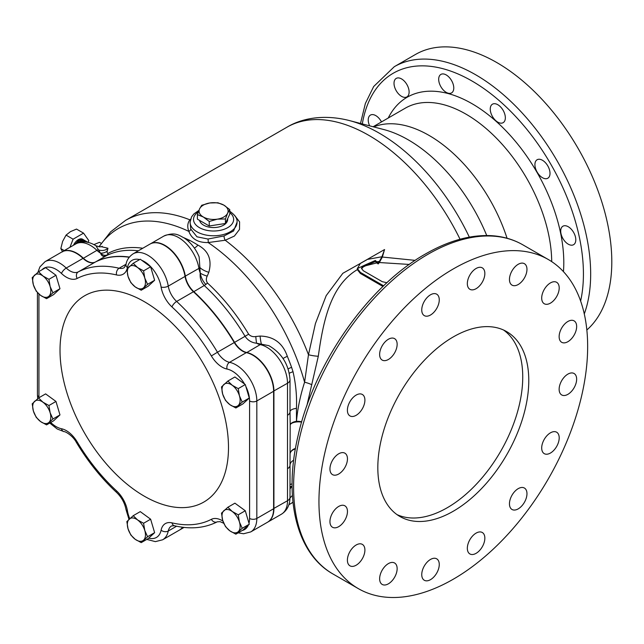 <?xml version="1.0" encoding="UTF-8"?>
<svg xmlns="http://www.w3.org/2000/svg" width="644" height="644" viewBox="0 0 644 644"><rect width="100%" height="100%" fill="white"/><g stroke="black" fill="none" stroke-linecap="round" stroke-linejoin="round"><path stroke-width="0.97" d="M183.765 237.692L189.392 240.18A156.556 90.393 60 0 1 197.917 245.098A8.541 4.733 -58.1 0 1 194.866 247.763A8.541 4.733 -58.1 0 1 194.343 248.037M197.917 245.098C208.551 250.774 212.182 259.846 208.817 272.307L207.223 276.091C205.967 278.586 206.056 280.897 207.489 283.014A144.175 83.245 60 0 1 248.64 334.204C250.556 336.257 252.947 337.029 255.805 336.522L260.071 336.063C273.708 336.385 282.797 343.139 287.329 356.325A8.541 1.546 -22.5 0 0 283.626 358.169A8.541 1.546 -22.5 0 0 283.046 358.515M75.903 243.859L79.389 240.26L82.786 239.455L83.953 240.091M74.954 244.406L78.922 239.987L82.319 239.19L83.68 240.027M86.248 241.999L87.834 242.281M85.032 241.878L87.536 242.072M82.601 241.886L85.805 241.194L86.972 241.83M81.555 241.991L85.338 240.928L86.248 241.347M79.22 242.482L80.894 241.13L84.292 240.325L85.467 240.961M78.19 242.812L80.436 240.864L83.833 240.059L84.742 240.478M93.952 244.575L99.458 242.321L101.156 243.295M199.56 208.889A14.514 8.38 180 0 1 203.319 205.13A14.514 8.38 180 0 1 209.823 202.965L201.725 205.275L199.56 208.889L197.394 214.621L203.319 216.988L209.244 221.464L217.342 219.153L225.432 218.96L227.606 213.228L229.771 209.614L223.846 205.13L217.922 202.771L209.823 202.965A14.514 8.38 180 0 1 223.846 205.13A14.514 8.38 180 0 1 227.606 213.228A14.514 8.38 180 0 1 217.342 219.153A14.514 8.38 180 0 1 203.319 216.988A14.514 8.38 180 0 1 199.56 208.889M199.6 220.417A14.088 8.13 0 0 0 208.994 227.115A14.088 8.13 0 0 0 223.54 225.175A14.088 8.13 0 0 0 227.67 219.604L227.71 218.582M453.779 88.011A10.674 6.166 60 0 1 451.565 92.897A10.674 6.166 60 0 1 443.338 90.039A10.674 6.166 60 0 1 438.685 79.301A10.674 6.166 60 0 1 440.89 74.414A10.674 6.166 60 0 1 449.118 77.272A10.674 6.166 60 0 1 453.779 88.011M409.117 92.003A10.674 6.166 60 0 1 406.903 96.89A10.674 6.166 60 0 1 398.676 94.032A10.674 6.166 60 0 1 394.015 83.285A10.674 6.166 60 0 1 396.229 78.399A10.674 6.166 60 0 1 404.456 81.257A10.674 6.166 60 0 1 409.117 92.003M369.64 125.846A10.674 6.166 60 0 1 368.231 119.969A10.674 6.166 60 0 1 370.445 115.083A10.674 6.166 60 0 1 381.49 121.917M575.8 239.809A10.674 6.166 60 0 1 573.587 244.696A10.674 6.166 60 0 1 565.36 241.838A10.674 6.166 60 0 1 560.707 231.091A10.674 6.166 60 0 1 562.912 226.205A10.674 6.166 60 0 1 571.139 229.071A10.674 6.166 60 0 1 575.8 239.809M550.016 173.349A10.674 6.166 60 0 1 547.803 178.235A10.674 6.166 60 0 1 539.575 175.377A10.674 6.166 60 0 1 534.914 164.631A10.674 6.166 60 0 1 537.128 159.744A10.674 6.166 60 0 1 545.355 162.61A10.674 6.166 60 0 1 550.016 173.349M505.347 117.788A10.674 6.166 60 0 1 503.141 122.674A10.674 6.166 60 0 1 494.914 119.816A10.674 6.166 60 0 1 490.253 109.069A10.674 6.166 60 0 1 492.467 104.183A10.674 6.166 60 0 1 500.694 107.049A10.674 6.166 60 0 1 505.347 117.788M338.704 474.016A12.381 7.148 120 0 0 346.794 463.1A12.381 7.148 120 0 0 344.894 453.183A12.381 7.148 120 0 0 338.704 453.795A12.381 7.148 120 0 0 330.613 464.702A12.381 7.148 120 0 0 332.513 474.628A12.381 7.148 120 0 0 338.704 474.016M356.156 415.308A12.381 7.148 120 0 0 364.238 404.4A12.381 7.148 120 0 0 362.347 394.474A12.381 7.148 120 0 0 356.156 395.086A12.381 7.148 120 0 0 348.066 406.002A12.381 7.148 120 0 0 349.958 415.919A12.381 7.148 120 0 0 356.156 415.308M388.388 359.473A12.381 7.148 120 0 0 396.479 348.565A12.381 7.148 120 0 0 394.579 338.639A12.381 7.148 120 0 0 388.388 339.251A12.381 7.148 120 0 0 380.298 350.167A12.381 7.148 120 0 0 382.198 360.085A12.381 7.148 120 0 0 388.388 359.473M430.506 315.013A12.381 7.148 120 0 0 438.596 304.097A12.381 7.148 120 0 0 436.696 294.179A12.381 7.148 120 0 0 430.506 294.791A12.381 7.148 120 0 0 422.416 305.707A12.381 7.148 120 0 0 424.316 315.624A12.381 7.148 120 0 0 430.506 315.013M476.093 288.689A12.381 7.148 120 0 0 484.183 277.781A12.381 7.148 120 0 0 482.284 267.856A12.381 7.148 120 0 0 476.093 268.476A12.381 7.148 120 0 0 468.003 279.383A12.381 7.148 120 0 0 469.903 289.301A12.381 7.148 120 0 0 476.093 288.689M518.211 284.519A12.381 7.148 120 0 0 526.301 273.611A12.381 7.148 120 0 0 524.401 263.686A12.381 7.148 120 0 0 518.211 264.298A12.381 7.148 120 0 0 510.12 275.213A12.381 7.148 120 0 0 512.02 285.131A12.381 7.148 120 0 0 518.211 284.519M550.451 303.131A12.381 7.148 120 0 0 558.533 292.223A12.381 7.148 120 0 0 556.641 282.297A12.381 7.148 120 0 0 550.451 282.909A12.381 7.148 120 0 0 542.361 293.825A12.381 7.148 120 0 0 544.261 303.743A12.381 7.148 120 0 0 550.451 303.131M567.895 341.69A12.381 7.148 120 0 0 575.986 330.783A12.381 7.148 120 0 0 574.086 320.857A12.381 7.148 120 0 0 567.895 321.477A12.381 7.148 120 0 0 559.805 332.385A12.381 7.148 120 0 0 561.705 342.31A12.381 7.148 120 0 0 567.895 341.69M567.895 394.337A12.381 7.148 120 0 0 575.986 383.422A12.381 7.148 120 0 0 574.086 373.504A12.381 7.148 120 0 0 567.895 374.116A12.381 7.148 120 0 0 559.805 385.023A12.381 7.148 120 0 0 561.705 394.949A12.381 7.148 120 0 0 567.895 394.337M550.451 453.038A12.381 7.148 120 0 0 558.533 442.13A12.381 7.148 120 0 0 556.641 432.204A12.381 7.148 120 0 0 550.451 432.824A12.381 7.148 120 0 0 542.361 443.732A12.381 7.148 120 0 0 544.261 453.65A12.381 7.148 120 0 0 550.451 453.038M518.211 508.873A12.381 7.148 120 0 0 526.301 497.965A12.381 7.148 120 0 0 524.401 488.039A12.381 7.148 120 0 0 518.211 488.651A12.381 7.148 120 0 0 510.12 499.567A12.381 7.148 120 0 0 512.02 509.485A12.381 7.148 120 0 0 518.211 508.873M476.093 553.333A12.381 7.148 120 0 0 484.183 542.425A12.381 7.148 120 0 0 482.284 532.499A12.381 7.148 120 0 0 476.093 533.119A12.381 7.148 120 0 0 468.003 544.027A12.381 7.148 120 0 0 469.903 553.953A12.381 7.148 120 0 0 476.093 553.333M430.506 579.656A12.381 7.148 120 0 0 438.596 568.749A12.381 7.148 120 0 0 436.696 558.823A12.381 7.148 120 0 0 430.506 559.435A12.381 7.148 120 0 0 422.416 570.351A12.381 7.148 120 0 0 424.316 580.268A12.381 7.148 120 0 0 430.506 579.656M388.388 583.826A12.381 7.148 120 0 0 396.479 572.919A12.381 7.148 120 0 0 394.579 562.993A12.381 7.148 120 0 0 388.388 563.605A12.381 7.148 120 0 0 380.298 574.52A12.381 7.148 120 0 0 382.198 584.438A12.381 7.148 120 0 0 388.388 583.826M356.156 565.215A12.381 7.148 120 0 0 364.238 554.307A12.381 7.148 120 0 0 362.347 544.381A12.381 7.148 120 0 0 356.156 544.993A12.381 7.148 120 0 0 348.066 555.909A12.381 7.148 120 0 0 349.958 565.826A12.381 7.148 120 0 0 356.156 565.215M338.704 526.655A12.381 7.148 120 0 0 346.794 515.739A12.381 7.148 120 0 0 344.894 505.822A12.381 7.148 120 0 0 338.704 506.434A12.381 7.148 120 0 0 330.613 517.349A12.381 7.148 120 0 0 332.513 527.267A12.381 7.148 120 0 0 338.704 526.655M453.304 511.215A106.743 61.631 120 0 0 523.033 417.159A106.743 61.631 120 0 0 506.667 331.62A106.743 61.631 120 0 0 453.304 336.909A106.743 61.631 120 0 0 383.566 430.973A106.743 61.631 120 0 0 399.932 516.504A106.743 61.631 120 0 0 453.304 511.215M396.994 514.612A106.743 61.631 120 0 0 447.266 507.73A106.743 61.631 120 0 0 516.15 416.426A106.743 61.631 120 0 0 503.568 330.026M386.923 282.74L382.254 281.678L363.248 270.705L361.453 268.234L363.248 265.892A122.537 70.751 -60 0 1 365.84 264.636L357.388 268.556L360.358 272.388L383.639 285.823M61.985 251.893A29.463 17.01 60 0 1 62.13 251.804A29.463 17.01 60 0 1 76.861 253.269A29.463 17.01 60 0 1 83.326 258.188A17.082 9.861 -120 0 0 87.077 261.037A17.082 9.861 -120 0 0 95.384 262.011A143.032 82.577 60 0 1 129.363 257.069M150.092 244.028A29.463 17.01 60 0 1 150.245 243.939A29.463 17.01 60 0 1 164.977 245.396A29.463 17.01 60 0 1 185.359 276.252A17.082 9.861 -120 0 0 193.739 291.579A143.032 82.577 60 0 1 234.569 342.367A17.082 9.861 -120 0 0 242.877 350.988A17.082 9.861 -120 0 0 246.62 352.461A29.463 17.01 60 0 1 253.084 355.013A29.463 17.01 60 0 1 273.917 391.093L273.917 508.575A29.463 17.01 60 0 1 267.815 522.059A29.463 17.01 60 0 1 267.663 522.147M190.785 229.119L196.975 236.807L207.956 239.037L224.08 235.937L233.571 231.011L237.064 222.212A23.482 13.556 180 0 1 222.566 234.738A23.482 13.556 180 0 1 196.975 231.8A23.482 13.556 180 0 1 190.101 222.212L190.785 229.119A3.413 2.206 -17.8 0 1 188.853 231.405C187.13 226.905 187.476 223.049 189.891 219.837L190.56 219.169M138.347 250.806A143.032 82.577 -120 0 0 105.882 255.95C103.418 256.98 101.647 256.079 100.577 253.245L95.908 245.726C88.381 241.218 81.651 240.631 75.718 243.963L62.13 251.804M268.886 345.667L256.376 343.196C251.603 342.648 247.835 340.354 245.066 336.305L234.263 342.544A17.082 9.861 -120 0 0 246.322 352.638A29.463 17.01 60 0 1 252.786 355.182A29.463 17.01 60 0 1 273.62 391.262L273.62 508.752A29.463 17.01 60 0 1 267.518 522.236L250.725 531.928A29.463 17.01 60 0 0 256.827 518.444L273.62 508.752M453.304 268.926A189.996 109.697 120 0 0 329.181 436.358A189.996 109.697 120 0 0 358.297 588.608A189.996 109.697 120 0 0 453.304 579.197A189.996 109.697 120 0 0 577.427 411.766A189.996 109.697 120 0 0 548.302 259.516A189.996 109.697 120 0 0 453.304 268.926M586.845 329.986A162.674 93.919 -120 0 0 611.8 261.786A162.674 93.919 -120 0 0 540.791 98.073A162.674 93.919 -120 0 0 415.436 54.49L394.305 66.694L373.689 86.497L365.365 103.475L360.495 123.463M292.094 485.689L291.587 486.518A8.541 6.657 31.8 0 0 290.009 486.647M382.955 286.483L360.358 273.434L357.315 269.643C330.63 285.517 323.232 320.817 318.305 356.237L306.818 405.905M409.286 264.442L379.34 262.535L378.173 263.943L376.772 262.897L365.752 265.722A121.257 70.011 120 0 0 363.248 266.938L361.526 268.757M379.34 262.535L382.343 257.045L415.171 260.369M234.505 215.265L239.592 221.89L239.504 229.433L234.392 236.058L225.239 240.244L208.165 242.555C198.111 242.748 191.679 239.029 188.853 231.405A160.525 92.68 -120 0 0 99.16 246.829M287.329 356.325A156.556 90.393 60 0 1 291.587 367.313L293.028 371.733C295.854 384.17 296.989 396.382 296.441 408.368L296.473 421.329C297.584 408.65 300.297 395.609 304.596 382.214L308.476 354.707L315.431 323.538L326.194 295.628L342.841 273.298L366.581 259.926M382.343 257.045L384.573 249.542L381.932 256.739L379.38 261.416L376.732 261.802L378.173 262.873L379.38 261.416M365.752 265.722L375.363 261.569L376.772 262.897M224.08 235.937A3.413 1.344 76.3 0 0 225.239 240.244A163.954 94.66 60 0 1 308.476 354.707A8.541 1.473 -171.4 0 0 318.305 356.237M357.364 268.218L357.388 269.603M207.956 239.037A3.413 1.087 87.2 0 1 208.165 242.555A160.525 92.68 -120 0 1 304.596 382.214A8.541 1.843 -162.9 0 1 311.825 384.742M290.009 465.636L290.203 424.847A8.541 4.234 -0.6 0 1 296.473 421.329A8.541 4.065 -175.2 0 1 301.698 421.812M101.237 246.66L107.934 248.23L107.355 250.822C106.84 252.681 107.17 253.47 108.345 253.205A144.175 83.245 60 0 1 142.775 248.254M248.64 334.204L245.066 336.305A143.032 82.577 -120 0 0 204.237 285.517C201.065 282.185 199.729 278.047 200.236 273.112L199.149 256.916C195.792 248.777 190.769 242.434 184.087 237.902C178.75 235.253 174.943 231.59 163.834 236.09L150.245 243.939M293.672 460.251A8.541 6.118 -0.1 0 0 290.009 465.242A8.541 4.927 180 0 1 287.506 468.703L287.506 383.244L273.62 391.093M182.727 527.259A29.463 17.01 60 0 1 179.708 529.932A29.463 17.01 60 0 1 179.555 530.02M301.617 422.094A8.541 3.55 0.3 0 0 290.203 424.847L290.009 411.814A8.541 4.927 180 0 1 287.506 415.275M296.441 408.368A8.541 3.582 0.1 0 0 290.009 411.814L290.009 411.363M207.489 283.014A8.541 3.325 -47.4 0 1 205.839 284.439C202.941 281.436 201.073 277.661 200.236 273.112A17.082 9.861 60 0 1 198.94 268.403L185.029 276.292M255.805 336.522A8.541 0.741 -94 0 0 256.594 343.22A17.082 9.861 60 0 0 260.208 344.621L246.539 352.687M260.071 336.063A8.541 0.781 -95.7 0 0 261.456 344.081A8.541 6.215 101.3 0 0 260.208 344.621A29.463 17.01 -120 0 1 287.506 383.244A8.541 4.927 180 0 0 290.009 379.759L290.009 411.395M291.587 367.313A8.541 2.061 -19.9 0 0 288.142 368.915M295.459 448.457A8.541 6.134 -0.4 0 0 290.203 453.263A8.541 5.579 0.6 0 1 295.371 448.973M108.345 253.205A8.541 6.971 -117.4 0 1 107.29 254.807C105.141 255.901 102.887 255.338 100.528 253.116A17.082 9.861 60 0 1 96.914 250.347L83.108 258.437M189.392 240.18A8.541 5.12 -61.9 0 1 188.434 241.275M208.817 272.307A8.541 2.632 22.4 0 1 200.034 267.663A8.541 3.808 170.6 0 1 198.94 268.403A29.463 17.01 -120 0 0 184.49 241.975A29.463 17.01 -120 0 0 163.834 236.09M207.223 276.091A8.541 2.681 20.7 0 1 200.236 273.112M107.934 248.23A8.541 6.778 12.5 0 1 98.089 249.759A8.541 3.156 133.7 0 0 96.914 250.347A29.463 17.01 -120 0 0 75.718 243.963M107.355 250.822A8.541 6.899 10.9 0 1 100.528 253.116M190.374 219.87A3.413 2.584 43.2 0 1 189.891 219.837A163.954 94.66 60 0 0 125.588 220.353L286.87 127.246A163.954 94.66 -120 0 1 460.041 239.238M378.173 262.873L378.173 263.943M357.388 268.556L360.358 263.38L384.573 249.542M376.732 261.802L375.363 260.466L375.363 261.569M375.363 260.466L365.84 264.636M367.491 259.403L381.932 256.739M229.771 209.614L229.771 214.13L225.432 223.476L209.244 225.988L197.394 219.137L197.394 214.621M209.244 225.988L209.244 221.464M225.432 223.476L225.432 218.96M82.682 241.878L84.525 241.854M81.007 241.057L83.261 241.089M83.68 241.371L84.09 241.846M79.502 240.188L81.756 240.22M82.174 240.502L82.77 241.291M82.633 239.423L83.012 239.979M83.157 240.268L83.406 241.041M73.48 245.259A8.541 4.927 -60 0 1 82.593 239.222A8.541 4.927 -60 0 1 82.802 239.351M69.946 247.296L73.094 239.182L83.551 233.136L88.783 240.582L88.099 242.337M83.551 233.136L76.515 229.079L70.478 231.631L66.058 235.116L73.094 239.182M64.263 250.58L60.826 248.592L62.629 241.387L66.058 235.116M62.629 251.844L60.826 248.592M228.491 447.524A119.124 68.779 -120 0 0 144.256 301.634A119.124 68.779 -120 0 0 60.021 350.264A119.124 68.779 -120 0 0 144.256 496.162A119.124 68.779 -120 0 0 228.491 447.524M95.079 262.189L78.286 271.881A17.082 9.861 -120 0 1 69.979 270.907A17.082 9.861 -120 0 1 66.235 268.057A29.463 17.01 60 0 0 59.771 263.138A29.463 17.01 60 0 0 45.04 261.673L61.832 251.981A29.463 17.01 60 0 1 76.564 253.438A29.463 17.01 60 0 1 83.028 258.365A17.082 9.861 -120 0 0 95.079 262.189A143.032 82.577 60 0 1 129.211 257.262M139.619 259.596A24.335 14.047 -120 0 0 127.423 267.59A5.12 3.502 11.6 0 1 126.023 264.467C126.651 260.208 129.025 256.658 133.147 253.808L149.939 244.108A29.463 17.01 60 0 1 164.671 245.573A29.463 17.01 60 0 1 185.053 276.421A17.082 9.861 -120 0 0 193.433 291.748A143.032 82.577 60 0 1 234.263 342.544L217.471 352.236A17.082 9.861 -120 0 0 225.778 360.857A17.082 9.861 -120 0 0 229.53 362.331A29.463 17.01 60 0 1 235.994 364.882A29.463 17.01 60 0 1 256.827 400.962L273.62 391.262M182.566 527.235A29.463 17.01 60 0 1 179.402 530.109L162.61 539.801A29.463 17.01 60 0 0 168.261 531.026L176.569 526.229M235.857 407.974L242.901 403.909L249.276 398.016L245.284 384.548L234.915 376.973L227.871 381.039L221.496 386.931L222.687 394.136L225.489 400.399L229.868 404.657L235.857 407.974L242.233 402.081L239.431 395.81L238.24 388.614L232.251 385.289L227.871 381.039M141.213 290.227L148.249 286.161L154.624 280.269L150.632 266.801L140.263 259.226L133.219 263.291L126.852 269.192L128.035 276.389L130.845 282.652L135.216 286.91L141.213 290.227L147.581 284.334L144.779 278.071L143.588 270.866L137.599 267.55L133.219 263.291M46.561 298.679L53.605 294.614L59.973 288.721L55.98 275.254L45.611 267.687L38.576 271.752L32.2 277.644L33.391 284.841L36.193 291.112L40.572 295.363L46.561 298.679L52.937 292.787L50.127 286.524L48.944 279.319L42.947 276.002L38.576 271.752M46.561 424.879L53.605 420.814L59.973 414.921L55.98 401.454L45.611 393.887L38.576 397.952L32.2 403.844L33.391 411.041L36.193 417.312L40.572 421.562L46.561 424.879L52.937 418.986L50.127 412.724L48.944 405.519L42.947 402.202L38.576 397.952M141.213 542.626L148.249 538.561L154.624 532.669L150.632 519.201L140.263 511.626L133.219 515.691L126.852 521.584L128.035 528.788L130.845 535.051L135.216 539.31L141.213 542.626L147.581 536.734L144.779 530.463L143.588 523.266L137.599 519.95L133.219 515.691M235.857 534.174L242.901 530.109L249.276 524.216L245.284 510.748L234.915 503.173L227.871 507.239L221.496 513.131L222.687 520.336L225.489 526.599L229.868 530.849L235.857 534.174L242.233 528.281L239.431 522.01L238.24 514.814L232.251 511.489L227.871 507.239M245.284 510.748L238.24 514.814M249.276 524.216L242.233 528.281M229.868 530.849A12.808 7.398 -120 0 0 238.24 531.694A12.808 7.398 -120 0 0 239.431 522.01A12.808 7.398 -120 0 0 232.251 511.489A12.808 7.398 -120 0 0 223.879 510.652A12.808 7.398 -120 0 0 222.687 520.336A12.808 7.398 -120 0 0 229.868 530.849M150.632 519.201L143.588 523.266M154.624 532.669L147.581 536.734M128.035 528.788A12.808 7.398 -120 0 0 135.216 539.31A12.808 7.398 -120 0 0 143.588 540.147A12.808 7.398 -120 0 0 144.779 530.463A12.808 7.398 -120 0 0 137.599 519.95A12.808 7.398 -120 0 0 129.227 519.104A12.808 7.398 -120 0 0 128.035 528.788M59.973 414.921L52.937 418.986M55.98 401.454L48.944 405.519M34.575 401.365A12.808 7.398 -120 0 0 33.391 411.041A12.808 7.398 -120 0 0 40.572 421.562A12.808 7.398 -120 0 0 48.936 422.4A12.808 7.398 -120 0 0 50.127 412.724A12.808 7.398 -120 0 0 42.947 402.202A12.808 7.398 -120 0 0 34.575 401.365M59.973 288.721L52.937 292.787M55.98 275.254L48.944 279.319M42.947 276.002A12.808 7.398 -120 0 0 34.575 275.165A12.808 7.398 -120 0 0 33.391 284.841A12.808 7.398 -120 0 0 40.572 295.363A12.808 7.398 -120 0 0 48.936 296.2A12.808 7.398 -120 0 0 50.127 286.524A12.808 7.398 -120 0 0 42.947 276.002M150.632 266.801L143.588 270.866M154.624 280.269L147.581 284.334M144.779 278.071A12.808 7.398 -120 0 0 137.599 267.55A12.808 7.398 -120 0 0 129.227 266.705A12.808 7.398 -120 0 0 128.035 276.389A12.808 7.398 -120 0 0 135.216 286.91A12.808 7.398 -120 0 0 143.588 287.747A12.808 7.398 -120 0 0 144.779 278.071M245.284 384.548L238.24 388.614M249.276 398.016L242.233 402.081M238.24 405.495A12.808 7.398 -120 0 0 239.431 395.81A12.808 7.398 -120 0 0 232.251 385.289A12.808 7.398 -120 0 0 223.879 384.452A12.808 7.398 -120 0 0 222.687 394.136A12.808 7.398 -120 0 0 229.868 404.657A12.808 7.398 -120 0 0 238.24 405.495M95.376 262.036L105.882 255.95A8.541 6.971 -117.4 0 0 107.29 254.807M198.328 211.892A20.069 11.584 0 0 0 199.39 227.614A20.069 11.584 0 0 0 226.64 228.218A20.069 11.584 0 0 0 229.771 212.584M427.938 254.291A189.996 109.697 120 0 0 303.815 421.715A189.996 109.697 120 0 0 332.94 573.965C296.457 553.454 283.368 498.367 297.842 436.729C313.652 364.102 367.821 286.314 425.378 254.034C448.457 240.751 470.434 234.633 491.308 235.672C502.9 236.356 513.445 239.423 522.936 244.881A189.996 109.697 120 0 0 427.938 254.291M584.285 313.934A162.674 93.919 -120 0 0 590.669 273.982A162.674 93.919 -120 0 0 519.66 110.277A162.674 93.919 -120 0 0 394.305 66.694M580.622 301.03A157.547 90.965 -120 0 0 583.424 273.982A157.547 90.965 -120 0 0 481.752 87.141A157.547 90.965 -120 0 0 362.314 123.938M289.993 497.973A160.525 92.68 -120 0 0 292.408 495.421M291.587 486.518A156.556 90.393 60 0 1 290.009 488.957M469.323 237.129A159.318 91.987 -120 0 0 349.467 120.581C323.835 114.02 301.795 118.214 286.87 127.246M486.735 235.535A130.523 75.356 -120 0 0 383.929 129.581L349.467 120.581M563.452 271.647A129.798 74.937 -120 0 0 563.798 262.655A129.798 74.937 -120 0 0 491.179 117.087A129.798 74.937 -120 0 0 388.235 118.021M292.972 502.183A163.954 94.66 60 0 1 289.542 504.333L292.988 502.344M551.715 261.641A121.257 70.011 -120 0 0 498.384 140.199A121.257 70.011 -120 0 0 405.35 108.136L373.109 126.755M507.053 238.248A121.257 70.011 -120 0 0 373.673 126.9M205.839 284.439A8.541 3.325 -47.4 0 1 204.237 285.517L193.522 291.829M290.009 465.612L290.009 497.249C289.953 504.96 287.087 510.62 281.404 514.218A29.463 17.01 -120 0 0 287.506 500.734L273.62 508.575M290.009 497.249A8.541 4.927 180 0 1 287.506 500.734L287.506 468.703M293.028 371.733A8.541 2.214 -15.9 0 0 289.309 373.23M292.094 483.982A8.541 6.738 25.5 0 0 290.009 484.538M363.248 265.892L363.248 266.938M360.358 272.388L360.358 273.434M244.543 384.009A24.335 14.047 -120 0 0 227.026 369.052A22.202 12.816 60 0 1 222.156 367.136A22.202 12.816 60 0 1 211.353 355.923A137.913 79.623 -120 0 0 171.988 306.955A22.202 12.816 60 0 1 161.097 287.031A24.335 14.047 -120 0 0 141.72 260.297M133.147 253.808A29.463 17.01 60 0 1 147.879 255.266A29.463 17.01 60 0 1 168.261 286.121A17.082 9.861 -120 0 0 176.641 301.448A143.032 82.577 60 0 1 217.471 352.236L211.353 355.923M50.715 422.488A24.335 14.047 -120 0 0 56.149 426.634A24.335 14.047 -120 0 0 61.486 428.743A22.202 12.816 60 0 1 77.159 441.865A137.913 79.623 -120 0 0 116.524 490.841A22.202 12.816 60 0 1 127.423 510.764A24.335 14.047 -120 0 0 129.734 518.645M127.423 510.764A5.12 2.286 170.6 0 1 125.991 509.509L128.977 519.346M38.938 294.042L38.938 396.833A24.335 14.047 -120 0 0 38.954 397.726M38.938 396.833A5.12 2.954 180 0 1 37.433 394.74L37.433 292.569M126.868 269.53A22.202 12.816 60 0 1 116.524 274.932A137.913 79.623 -120 0 0 77.159 278.45A22.202 12.816 60 0 1 66.356 277.186A22.202 12.816 60 0 1 61.486 273.475A24.335 14.047 -120 0 0 42.053 269.739M83.028 258.365L66.235 268.057A5.12 1.892 133.7 0 0 61.486 273.475M227.026 369.052A5.12 3.727 101.3 0 1 229.53 362.331L246.322 352.638M171.988 306.955A5.12 1.996 132.6 0 1 176.641 301.448L193.433 291.748M161.097 287.031A5.12 2.286 170.6 0 0 168.261 286.121L185.053 276.421M77.159 278.45A5.12 4.178 62.6 0 1 78.286 271.881A143.032 82.577 60 0 1 119.116 268.234A17.082 9.861 -120 0 0 124.22 267.671L126.023 264.467M116.524 274.932A5.12 3.679 103.2 0 1 119.116 268.234L126.079 264.217M171.988 522.864A5.12 3.679 103.2 0 0 174.444 525.754L171.537 525.939A17.082 9.861 -120 0 0 168.261 531.026A5.12 3.502 11.6 0 1 161.097 530.205A22.202 12.816 60 0 1 171.988 522.864A137.913 79.623 -120 0 0 211.353 519.346A22.202 12.816 60 0 1 222.913 521.068M249.582 400.962A5.12 2.954 180 0 0 256.827 400.962L256.827 518.444A5.12 2.954 180 0 1 249.582 518.444L249.582 400.962A24.335 14.047 -120 0 0 245.839 386.44M127.423 267.59A22.202 12.816 60 0 1 127.085 268.902M148.708 538.143A24.335 14.047 -120 0 0 161.097 530.205M242.249 530.479A24.335 14.047 -120 0 0 248.383 525.037M248.987 523.258A24.335 14.047 -120 0 0 249.582 518.444M61.486 428.743A5.12 3.727 101.3 0 0 64.102 431.673C64.408 431.045 72.571 435.143 76.386 442.404C87.962 461.684 101.39 478.387 116.677 492.515C121.619 497.321 124.727 502.988 125.991 509.509M77.159 441.865L76.386 442.404M116.524 490.841A5.12 1.996 132.6 0 0 116.677 492.515M211.353 519.346A5.12 4.178 62.6 0 0 217.334 521.801L220.119 521.672L223.766 523.282M83.47 239.729L83.004 239.455M86.489 241.468L86.022 241.202M84.976 240.598L84.517 240.333M237.064 222.212C237.475 218.549 234.947 214.838 229.481 211.063M332.94 573.965L358.297 588.608M98.902 246.805L110.647 231.816L125.588 220.353M522.936 244.881L548.302 259.516M281.404 514.218L267.815 522.059M184.063 527.412L179.708 529.932M288.874 504.719L289.542 504.333M268.773 345.619C281.75 353.065 288.826 364.448 290.009 379.759M95.908 245.726C99.297 246.974 101.398 247.151 102.219 246.274M198.899 210.411L193.884 213.913L191.558 216.899L190.101 222.212M64.102 431.673L57.203 428.985L49.741 423.044M37.698 398.668L37.433 394.74M45.04 261.673L39.904 266.914L37.924 272.283M146.808 539.398L155.389 541.628L162.61 539.801M174.444 525.754C190.407 529.489 204.703 528.169 217.334 521.801M238.151 532.846L243.577 533.755L250.725 531.928"/></g></svg>

